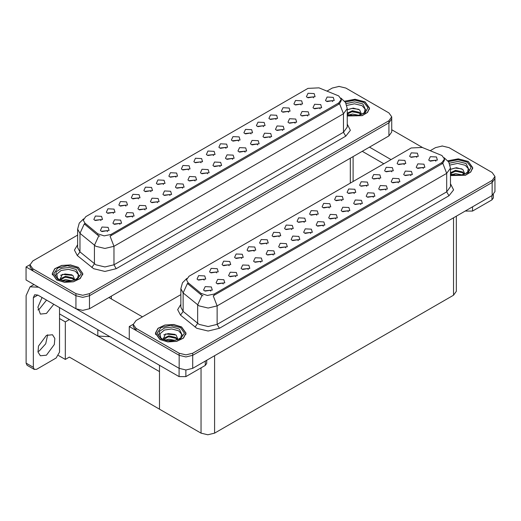 <?xml version="1.0" encoding="UTF-8"?>
<svg xmlns="http://www.w3.org/2000/svg" width="521" height="521" viewBox="0 0 521 521"><rect width="100%" height="100%" fill="white"/><g stroke="black" fill="none" stroke-linecap="round" stroke-linejoin="round"><path stroke-width="0.78" d="M150.986 191.65L150.217 190.842L145.379 191.65M151.572 187.456L145.431 187.15L143.848 190.582L144.799 191.363L152.523 190.582L151.572 187.456M313.577 97.785L312.802 96.971L307.97 97.785M314.156 93.585L308.022 93.279L306.439 96.711L307.383 97.499L315.107 96.711L314.156 93.585M307.637 116.014L306.869 115.206L302.03 116.014M308.224 111.82L302.082 111.514L300.5 114.946L301.451 115.727L309.174 114.946L308.224 111.82M163.496 184.434L162.721 183.626L157.889 184.434M164.076 180.233L157.941 179.927L156.352 183.359L157.303 184.147L165.027 183.359L164.076 180.233M270.119 137.681L269.344 136.873L264.512 137.681M270.699 133.48L264.564 133.174L262.981 136.613L263.926 137.394L271.649 136.613L270.699 133.48M238.533 141.106L237.765 140.299L232.926 141.106M239.119 136.912L232.978 136.6L231.396 140.038L232.346 140.82L240.07 140.038L239.119 136.912M195.075 181.002L194.307 180.194L189.468 181.002M195.662 176.808L189.52 176.495L187.938 179.934L188.889 180.715L196.612 179.934L195.662 176.808M276.058 119.446L275.283 118.638L270.451 119.446M276.638 115.245L270.503 114.939L268.914 118.378L269.865 119.159L277.589 118.378L276.638 115.245M232.6 159.341L231.825 158.534L226.993 159.341M233.18 155.147L227.045 154.835L225.456 158.273L226.407 159.055L234.131 158.273L233.18 155.147M251.044 133.884L250.269 133.076L245.437 133.884M251.623 129.69L245.489 129.384L243.9 132.816L244.85 133.597L252.574 132.816L251.623 129.69M207.586 173.78L206.811 172.972L201.979 173.78M208.166 169.585L202.031 169.279L200.442 172.712L201.393 173.493L209.116 172.712L208.166 169.585M288.562 112.223L287.794 111.416L282.955 112.223M289.148 108.029L283.007 107.717L281.425 111.155L282.375 111.937L290.093 111.155L289.148 108.029M245.104 152.119L244.336 151.311L239.497 152.119M245.691 147.925L239.549 147.612L237.967 151.051L238.918 151.832L246.635 151.051L245.691 147.925M113.467 213.317L112.692 212.509L107.86 213.317M114.047 209.116L107.912 208.81L106.33 212.249L107.274 213.03L114.998 212.249L114.047 209.116M176 177.212L175.232 176.404L170.393 177.212M176.586 173.011L170.445 172.705L168.863 176.144L169.813 176.925L177.537 176.144L176.586 173.011M120.038 224.33L119.263 223.522L114.431 224.33M120.618 220.129L114.483 219.823L112.894 223.262L113.845 224.043L121.569 223.262L120.618 220.129M213.519 155.551L212.75 154.744L207.918 155.551M214.105 151.351L207.97 151.044L206.381 154.476L207.332 155.265L215.056 154.476L214.105 151.351M145.046 209.885L144.278 209.077L139.446 209.885M145.633 205.691L139.498 205.378L137.909 208.817L138.86 209.598L146.583 208.817L145.633 205.691M182.571 188.224L181.796 187.417L176.964 188.224M183.151 184.03L177.016 183.718L175.427 187.156L176.378 187.938L184.102 187.156L183.151 184.03M226.029 148.329L225.254 147.521L220.422 148.329M226.609 144.128L220.474 143.822L218.885 147.261L219.836 148.042L227.56 147.261L226.609 144.128M157.557 202.669L156.782 201.855L151.95 202.669M158.137 198.468L152.002 198.162L150.419 201.594L151.37 202.376L159.087 201.594L158.137 198.468M263.548 126.668L262.779 125.854L257.941 126.668M264.134 122.468L257.993 122.161L256.41 125.594L257.361 126.382L265.085 125.594L264.134 122.468M220.09 166.564L219.321 165.756L214.483 166.564M220.676 162.363L214.535 162.057L212.952 165.496L213.903 166.277L221.627 165.496L220.676 162.363M188.504 169.989L187.736 169.182L182.904 169.989M189.09 165.795L182.956 165.483L181.367 168.921L182.317 169.703L190.041 168.921L189.09 165.795M320.148 108.798L319.373 107.99L314.541 108.798M320.728 104.597L314.593 104.291L313.004 107.73L313.955 108.511L321.678 107.73L320.728 104.597M170.061 195.447L169.292 194.639L164.46 195.447M170.647 191.246L164.512 190.94L162.923 194.379L163.874 195.16L171.598 194.379L170.647 191.246M100.957 220.533L100.188 219.725L95.356 220.533M101.543 216.339L95.408 216.033L93.819 219.465L94.77 220.246L102.494 219.465L101.543 216.339M138.482 198.872L137.707 198.065L132.875 198.872M139.061 194.678L132.927 194.366L131.338 197.804L132.288 198.586L140.012 197.804L139.061 194.678M107.528 231.552L106.759 230.738L101.921 231.552M108.114 227.351L101.973 227.045L100.39 230.477L101.341 231.259L109.065 230.477L108.114 227.351M332.652 101.575L331.884 100.768L327.045 101.575M333.238 97.381L327.097 97.069L325.514 100.507L326.465 101.289L334.189 100.507L333.238 97.381M201.015 162.767L200.24 161.959L195.408 162.767M201.594 158.573L195.46 158.267L193.877 161.699L194.828 162.48L202.545 161.699L201.594 158.573M132.542 217.107L131.774 216.3L126.935 217.107M133.129 212.913L126.987 212.601L125.405 216.039L126.356 216.821L134.079 216.039L133.129 212.913M301.066 105.001L300.298 104.193L295.466 105.001M301.652 100.807L295.518 100.501L293.929 103.933L294.879 104.714L302.603 103.933L301.652 100.807M257.608 144.897L256.84 144.089L252.008 144.897M258.195 140.703L252.06 140.396L250.471 143.829L251.422 144.61L259.145 143.829L258.195 140.703M125.971 206.095L125.203 205.287L120.364 206.095M126.557 201.894L120.423 201.588L118.834 205.027L119.784 205.808L127.508 205.027L126.557 201.894M295.133 123.236L294.358 122.428L289.526 123.236M295.713 119.042L289.578 118.729L287.989 122.168L288.94 122.949L296.664 122.168L295.713 119.042M282.623 130.458L281.854 129.651L277.016 130.458M283.209 126.264L277.074 125.952L275.485 129.39L276.436 130.172L284.16 129.39L283.209 126.264M338.741 95.916L319.002 87.847L307.963 88.401L85.796 216.671L83.269 220.188L84.832 223.047L97.844 233.779L104.154 235.883L110.999 234.443L338.741 102.956L341.268 99.439L338.741 95.916M109.951 336.696L97.837 336.019L59.505 313.883M339.399 86.447L338.676 86.447M30.023 264.642L26.05 266.934L75.942 295.739L82.715 297.361L89.488 295.739L388.927 122.858L391.733 118.951L388.927 122.858L89.488 295.739L82.715 297.361L75.942 295.739L32.823 270.848L30.016 266.934L30.016 264.85L32.823 268.758L75.942 293.655L82.715 295.277L89.488 293.655L388.927 120.774L391.733 116.867L388.927 112.953L345.807 88.062L339.034 86.44L332.268 88.062L327.019 91.084M26.05 266.934L26.05 279.972L75.942 308.777L82.715 310.392L89.488 308.777L388.927 135.896L391.733 131.982L391.733 116.867M69.352 319.568L65.333 321.887L59.505 318.526M67.769 318.657L159.517 371.623L159.517 409.161L69.352 357.106L65.333 359.425L58.515 355.491M65.333 359.425L65.333 321.887M254.202 251.246L253.434 250.438L248.595 251.246M254.789 247.045L248.647 246.739L247.065 250.171L248.016 250.959L255.733 250.171L254.789 247.045M416.793 157.375L416.018 156.567L411.186 157.375M417.373 153.174L411.238 152.868L409.649 156.307L410.6 157.088L418.324 156.307L417.373 153.174M410.854 175.61L410.086 174.802L405.247 175.61M411.44 171.409L405.299 171.103L403.716 174.542L404.667 175.323L412.385 174.542L411.44 171.409M266.706 244.023L265.938 243.216L261.106 244.023M267.293 239.823L261.158 239.517L259.569 242.955L260.52 243.737L268.243 242.955L267.293 239.823M373.336 197.27L372.561 196.463L367.728 197.27M373.915 193.076L367.78 192.763L366.191 196.202L367.142 196.984L374.866 196.202L373.915 193.076M341.75 200.696L340.981 199.888L336.143 200.696M342.336 196.502L336.195 196.196L334.612 199.628L335.563 200.409L343.287 199.628L342.336 196.502M298.292 240.591L297.524 239.784L292.685 240.591M298.878 236.397L292.737 236.091L291.154 239.523L292.105 240.305L299.829 239.523L298.878 236.397M379.268 179.035L378.5 178.228L373.668 179.035M379.855 174.841L373.72 174.528L372.131 177.967L373.082 178.749L380.805 177.967L379.855 174.841M335.811 218.931L335.042 218.123L330.21 218.931M336.397 214.737L330.262 214.424L328.673 217.863L329.624 218.644L337.348 217.863L336.397 214.737M354.254 193.48L353.485 192.666L348.653 193.48M354.84 189.279L348.705 188.973L347.116 192.405L348.067 193.193L355.791 192.405L354.84 189.279M310.796 233.375L310.028 232.568L305.195 233.375M311.382 229.175L305.247 228.869L303.658 232.307L304.609 233.089L312.333 232.307L311.382 229.175M391.779 171.813L391.004 171.005L386.172 171.813M392.359 167.619L386.224 167.306L384.635 170.745L385.586 171.526L393.309 170.745L392.359 167.619M348.321 211.708L347.546 210.901L342.714 211.708M348.901 207.514L342.766 207.208L341.177 210.64L342.128 211.422L349.852 210.64L348.901 207.514M216.684 272.906L215.909 272.099L211.077 272.906M217.264 268.706L211.129 268.4L209.54 271.838L210.491 272.62L218.214 271.838L217.264 268.706M279.217 236.801L278.442 235.993L273.61 236.801M279.797 232.607L273.662 232.294L272.079 235.733L273.024 236.514L280.747 235.733L279.797 232.607M223.249 283.919L222.48 283.111L217.648 283.919M223.835 279.725L217.7 279.412L216.111 282.851L217.062 283.632L224.785 282.851L223.835 279.725M316.735 215.14L315.967 214.333L311.128 215.14M317.322 210.94L311.18 210.634L309.598 214.072L310.549 214.854L318.272 214.072L317.322 210.94M248.263 269.474L247.495 268.667L242.656 269.474M248.849 265.28L242.714 264.974L241.125 268.406L242.076 269.188L249.8 268.406L248.849 265.28M285.788 247.814L285.013 247.006L280.181 247.814M286.368 243.62L280.233 243.307L278.644 246.746L279.595 247.527L287.318 246.746L286.368 243.62M329.246 207.918L328.471 207.111L323.639 207.918M329.826 203.724L323.691 203.411L322.102 206.85L323.053 207.632L330.776 206.85L329.826 203.724M260.774 262.258L259.999 261.451L255.166 262.258M261.353 258.058L255.218 257.752L253.629 261.19L254.58 261.972L262.304 261.19L261.353 258.058M366.764 186.257L365.989 185.45L361.157 186.257M367.344 182.057L361.209 181.751L359.627 185.189L360.578 185.971L368.295 185.189L367.344 182.057M323.307 226.153L322.532 225.346L317.699 226.153M323.886 221.959L317.751 221.646L316.169 225.085L317.12 225.867L324.837 225.085L323.886 221.959M291.721 229.579L290.952 228.771L286.114 229.579M292.307 225.385L286.172 225.079L284.583 228.511L285.534 229.292L293.258 228.511L292.307 225.385M423.358 168.387L422.59 167.58L417.757 168.387M423.944 164.187L417.809 163.881L416.22 167.319L417.171 168.101L424.895 167.319L423.944 164.187M273.278 255.036L272.509 254.228L267.67 255.036M273.864 250.842L267.722 250.529L266.14 253.968L267.091 254.749L274.814 253.968L273.864 250.842M204.173 280.129L203.405 279.321L198.566 280.129M204.76 275.928L198.618 275.622L197.036 279.054L197.987 279.842L205.71 279.054L204.76 275.928M241.698 258.462L240.923 257.654L236.091 258.462M242.278 254.268L236.143 253.961L234.554 257.394L235.505 258.175L243.229 257.394L242.278 254.268M210.745 291.141L209.976 290.334L205.137 291.141M211.331 286.941L205.189 286.635L203.607 290.073L204.558 290.855L212.275 290.073L211.331 286.941M435.869 161.165L435.094 160.357L430.261 161.165M436.448 156.971L430.313 156.658L428.731 160.097L429.675 160.878L437.399 160.097L436.448 156.971M304.231 222.363L303.456 221.549L298.624 222.363M304.811 218.162L298.676 217.856L297.087 221.288L298.038 222.076L305.762 221.288L304.811 218.162M235.759 276.697L234.984 275.889L230.152 276.697M236.339 272.503L230.204 272.19L228.621 275.629L229.566 276.41L237.289 275.629L236.339 272.503M404.283 164.597L403.514 163.783L398.676 164.597M404.869 160.396L398.728 160.09L397.145 163.522L398.096 164.31L405.82 163.522L404.869 160.396M360.825 204.493L360.057 203.685L355.218 204.493M361.411 200.292L355.27 199.986L353.687 203.424L354.638 204.206L362.362 203.424L361.411 200.292M229.188 265.684L228.419 264.876L223.581 265.684M229.774 261.49L223.633 261.177L222.05 264.616L223.001 265.397L230.725 264.616L229.774 261.49M398.35 182.825L397.575 182.018L392.743 182.825M398.93 178.631L392.795 178.325L391.206 181.757L392.157 182.539L399.881 181.757L398.93 178.631M385.84 190.048L385.071 189.24L380.232 190.048M386.426 185.854L380.284 185.541L378.702 188.98L379.653 189.761L387.377 188.98L386.426 185.854M441.958 155.512L422.218 147.436L411.18 147.997L189.012 276.26L186.485 279.784L188.042 282.636L201.06 293.369L207.371 295.472L214.216 294.033L441.958 162.545L444.485 159.029L441.958 155.512M442.616 146.036L441.893 146.036M133.239 324.231L129.267 326.53L179.159 355.335L185.932 356.95L192.705 355.335L492.143 182.448L494.95 178.54L492.143 182.448L192.705 355.335L185.932 356.95L179.159 355.335L136.04 330.438L133.233 326.53L133.233 324.44L136.04 328.354L179.159 353.245L185.932 354.866L192.705 353.245L492.143 180.364L494.95 176.456L492.143 172.542L449.024 147.651L442.251 146.03L435.478 147.651L430.235 150.68M129.267 326.53L129.267 339.562L179.159 368.367L185.932 369.988L192.705 368.367L492.143 195.486L494.95 191.572L494.95 176.456M456.344 216.15L456.344 291.285L453.544 295.192L214.6 433.146L207.827 434.768L201.054 433.146L159.517 409.161L159.517 365.319M347.227 115.962L362.212 115.642L367.598 112.425L369.558 108.094L365.065 101.836L355.062 99.257L344.628 101.198M78.358 267.364L70.511 264.948L61.654 265.45L54.777 268.706L52.198 273.623L56.685 279.881L64.532 282.297L73.383 281.796L80.267 278.54L82.846 273.623L78.358 267.364M341.268 99.439L341.268 100.494L339.581 103.646L338.741 104.259L110.029 236.176L113.936 246.303L104.903 248.465L95.877 246.303L79.941 233.362L77.629 229.129L77.629 247.638L79.941 251.871L95.877 264.811L104.903 266.973L113.936 264.811L343.482 132.282L347.227 127.072L347.227 108.563L343.482 113.773L339.581 103.646M99.778 236.176L97.844 235.199L84.246 223.88L79.941 233.362L79.941 251.871L77.323 255.531L74.444 250.093L77.629 244.714M77.629 235.069L32.823 260.943L30.016 264.85M450.444 175.551L465.429 175.238L470.808 172.015L472.768 167.684L468.281 161.425L458.278 158.846L447.845 160.787M181.575 326.96L173.727 324.537L164.87 325.039L157.993 328.295L155.414 333.212L159.901 339.471L167.749 341.893L176.599 341.385L183.477 338.129L186.062 333.212L181.575 326.96M444.485 159.029L444.485 160.084L442.798 163.242L441.958 163.848L213.245 295.772L217.153 305.892L208.12 308.054L199.094 305.892L183.158 292.952L180.846 288.719L180.846 307.227L183.158 311.46L199.094 324.401L208.12 326.563L217.153 324.401L446.699 191.871L450.444 186.661L450.444 168.153L446.699 173.363L442.798 163.242M202.995 295.772L201.06 294.788L187.462 283.47L183.158 292.952L183.158 311.46L180.54 315.12L177.654 309.689L180.846 304.31M180.846 294.658L136.04 320.532L133.233 324.44M472.573 206.785L472.573 211.09L491.987 199.875L491.987 195.577M422.746 147.651L391.733 129.749M391.076 159.602L369.467 147.13M493.387 194.6L493.387 197.921L491.987 199.875M472.573 211.09L465.8 211.09L465.8 210.692M362.245 151.298L383.847 163.776M465.461 210.888L465.8 211.09M47.672 334.743L45.685 343.821L39.186 351.004L37.929 351.629M46.415 335.368L52.478 334.762L54.829 338.481L54.34 344.485L46.415 355.179L40.345 355.778L38 352.059L38.489 346.055L46.415 335.368M46.59 300.122L39.186 309.298L37.929 309.917M53.819 304.29L46.415 313.466L40.345 314.072L37.903 307.208L42.077 297.517M185.86 369.988L185.86 376.618L205.274 365.41L205.274 361.105M142.402 316.859L108.948 297.543M129.267 339.51L76.769 309.2M33.318 367.272L34.314 369.467L27.085 365.293L26.096 363.104L33.318 367.272L33.318 297.673L34.64 294.749L37.838 295.062L179.087 376.618L179.087 368.327M38.534 287.182L30.062 286.817L26.096 295.583L26.096 363.104M34.314 369.467L36.704 369.226L56.118 358.018L59.505 352.15L59.505 307.579M206.681 360.298L206.681 363.45L205.274 365.41M185.86 376.618L179.087 376.618M346.804 105.457L354.501 103.803L362.043 105.665L365.117 109.084L364.225 112.901M344.7 101.282L355.035 99.348L364.954 101.901L369.396 108.094L367.448 112.386L362.095 115.577L347.227 115.857M347.227 109.788L353.225 108.114L359.607 109.885L361.372 113.917L361.112 114.561M348.764 115.017L352.365 114.027L358.682 115.265M350.014 115.31L357.354 115.499M347.227 113.181L352.365 110.719L359.334 112.347L361.177 114.438M347.227 114.008L352.339 111.546L359.334 113.174L360.851 114.659M362.577 113.923L363.248 113.07L362.74 113.839M347.305 109.729L351.792 108.459L358.572 109.28M347.299 113.044L351.792 111.768L359.334 112.894M350.145 115.336L357.308 115.506M450.02 165.046L457.712 163.392L465.26 165.261L468.333 168.674L467.441 172.49M447.917 160.872L458.246 158.938L468.171 161.49L472.612 167.684L470.658 171.976L465.312 175.167L450.444 175.447M450.444 169.377L456.442 167.71L462.824 169.481L464.582 173.506L464.328 174.151M451.981 174.607L455.575 173.617L461.899 174.854M453.224 174.906L460.571 175.095M450.444 172.77L455.575 170.308L462.55 171.937L464.393 174.027M450.444 173.597L455.556 171.142L462.55 172.764L464.068 174.248M465.794 173.513L466.464 172.659L465.95 173.428M450.522 169.318L455.009 168.049L461.788 168.876M452.71 171.78L455.009 171.357L460.759 171.852M453.361 174.932L460.525 175.102M57.531 278.429L56.841 274.079L61.165 270.49L68.472 269.35L75.337 271.2L78.404 274.613L77.512 278.429M78.248 267.429L82.689 273.623L80.13 278.488L73.324 281.711L64.565 282.213L56.796 279.816L52.354 273.623L54.913 268.758L61.719 265.534L70.478 265.033L78.248 267.429M59.765 279.933L62.331 274.365L72.894 275.42L74.659 279.445L74.405 280.09M62.051 280.545L65.653 279.556L71.97 280.793M63.302 280.845L70.648 281.034M60.345 279.979L60.547 278.644L65.653 276.247L72.627 277.875L74.47 279.966M60.358 279.985L65.288 277.113L72.627 278.702L74.145 280.187M75.864 279.451L76.541 278.598L76.027 279.373M60.592 275.257L65.086 273.987L71.865 274.814M62.787 277.719L65.086 277.302L70.836 277.791M63.438 280.871L70.602 281.04M160.742 338.018L160.058 333.668L164.382 330.08L171.689 328.946L178.547 330.789L181.621 334.202L180.728 338.018M181.458 327.025L185.899 333.212L183.346 338.077L176.541 341.301L167.775 341.802L160.012 339.405L155.571 333.212L158.13 328.347L164.936 325.124L173.695 324.629L181.458 327.025M162.982 339.523L165.548 333.961L176.111 335.01L177.876 339.041L177.622 339.685M165.268 340.135L168.869 339.151L175.186 340.382M166.518 340.434L173.864 340.623M177.355 339.777L175.838 338.298L168.504 336.703L163.561 339.568L163.763 338.233L168.869 335.837L175.838 337.471L177.687 339.555M179.081 339.047L179.752 338.194L179.244 338.963M163.809 334.853L168.303 333.577L175.082 334.404M166.004 337.308L168.303 336.892L174.053 337.387M166.655 340.46L173.812 340.63M97.837 336.019L97.837 329.708M388.927 135.896L388.927 120.774M89.488 308.777L89.488 293.655M75.942 308.777L75.942 293.655M350.327 183.125L350.327 158.182M111.383 298.95L111.383 296.13M84.832 223.047L84.832 224.466M97.844 233.779L97.844 235.199M110.999 234.443L110.999 235.739M338.741 102.956L338.741 104.259M492.143 195.486L492.143 180.364M192.705 368.367L192.705 353.245M179.159 368.367L179.159 353.245M453.544 295.192L453.544 217.771M214.6 433.146L214.6 355.726M201.054 433.146L201.054 367.846M188.042 282.636L188.042 284.056M201.06 293.369L201.06 294.788M214.216 294.033L214.216 295.335M441.958 162.545L441.958 163.848M116.196 268.719L113.936 264.811L113.936 246.303L343.482 113.773L343.482 132.282L345.742 136.196L116.196 268.719L104.903 271.421L93.617 268.719L77.323 255.531M98.801 235.792L94.444 245.319L94.444 263.828L91.833 267.494M347.227 124.148L350.379 130.328L345.742 136.196M32.823 268.758L32.823 270.848M219.413 328.315L217.153 324.401L217.153 305.892L446.699 173.363L446.699 191.871L448.959 195.785L219.413 328.315L208.12 331.011L196.834 328.315L180.54 315.12M202.011 295.381L197.661 304.909L197.661 323.417L195.043 327.084M450.444 183.737L453.596 189.918L448.959 195.785M136.04 328.354L136.04 330.438M37.838 295.062L33.318 297.673M346.146 103.64L354.619 101.882L362.883 103.946L366.029 110.804L364.127 112.972L361.216 114.522L357.999 115.395L354.241 115.727L347.227 114.516M345.28 102.083L354.742 100.169L363.938 102.487L367.93 107.6L365.071 112.953L356.787 115.877L347.227 114.907M449.356 163.229L457.829 161.471L466.093 163.535L469.245 170.393L467.344 172.562L464.426 174.112L461.215 174.991L457.458 175.316L450.444 174.105M448.49 161.673L457.959 159.765L467.155 162.077L471.147 167.189L468.288 172.549L460.004 175.473L450.444 174.502M55.721 276.332L56.203 271.793L61.38 268.361L69.104 267.468L76.17 269.474L79.322 276.332L77.414 278.501L74.503 280.057L67.528 281.255L62.728 280.715L58.612 279.145L55.721 276.332M77.232 268.015L81.25 273.623L77.232 279.23L67.522 281.548L57.811 279.23L53.793 273.623L57.811 268.015L67.522 265.697L77.232 268.015M158.938 335.928L159.419 331.382L164.59 327.956L172.314 327.058L179.387 329.07L182.539 335.928L180.631 338.096L177.72 339.646L170.745 340.845L165.945 340.311L161.829 338.741L158.938 335.928M180.442 327.611L184.467 333.212L180.442 338.819L170.738 341.138L161.028 338.819L157.01 333.212L161.028 327.611L170.738 325.286L180.442 327.611M353.127 181.51L353.127 156.56M347.227 108.563L345.553 102.533L340.955 98.111M83.581 218.866L79.27 223.151L77.629 229.129M450.444 168.153L448.77 162.122L444.172 157.7M186.798 278.455L182.487 282.747L180.846 288.719M30.062 286.817L33.982 284.551M369.396 108.094L369.396 109.364M472.612 167.684L472.612 168.96M82.689 273.623L82.689 274.899M52.354 273.623L52.354 274.899M185.899 333.212L185.899 334.489M155.571 333.212L155.571 334.489"/></g></svg>
